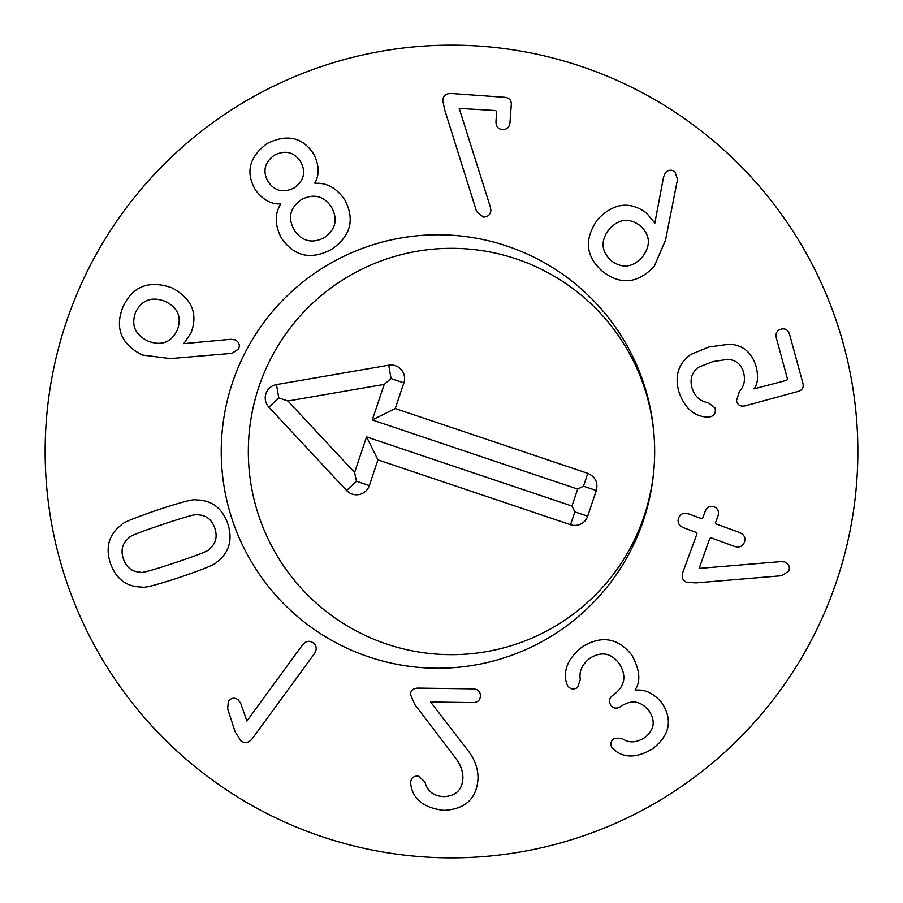 <?xml version="1.0" encoding="UTF-8"?>
<svg xmlns="http://www.w3.org/2000/svg" width="903" height="903" viewBox="0 0 903 903"><rect width="100%" height="100%" fill="white"/><g stroke="black" fill="none" stroke-linecap="round" stroke-linejoin="round"><path stroke-width="1.35" d="M640.216 225.705C629.007 217.544 618.611 218.774 609.017 229.407C600.416 240.909 601.184 251.384 611.342 260.843C622.449 268.868 632.822 267.559 642.439 256.892C651.018 245.424 650.273 235.028 640.216 225.705M665.522 240.175L654.269 266.317C637.834 283.632 620.621 285.337 602.617 271.442C585.505 256.497 583.88 239.103 597.775 219.271C613.814 202.814 630.125 200.816 646.695 213.255L654.844 223.12L663.558 176.977L665.387 172.755C668.468 169.674 671.663 169.392 674.97 171.897L677.521 179.415L665.522 240.175M710.48 416.734L707.331 417.107C693.741 416.351 684.181 407.659 678.661 391.044C674.643 375.422 678.638 363.243 690.648 354.507L708.979 346.978L729.545 344.156C743.304 345.104 752.244 352.847 756.353 367.352C758.475 377.183 757.685 384.351 754.005 388.854L786.761 380.298L787.495 379.012L776.309 337.936C775.327 333.297 776.907 330.374 781.039 329.166C785.215 328.116 788.048 329.832 789.561 334.324L802.914 383.369C803.862 387.455 802.338 390.119 798.331 391.371L745.585 405.729C740.799 406.914 737.751 405.289 736.43 400.876L739.422 391.496C744.14 386.236 745.539 380.028 743.632 372.871C741.544 364.598 736.295 360.083 727.886 359.315L712.952 361.572L698.674 367.149C691.969 372.07 689.711 378.831 691.901 387.432C694.565 396.349 700.051 401.451 708.358 402.727L715.097 407.998C716.023 412.569 714.487 415.482 710.48 416.734M686.856 582.356C682.747 580.731 681.381 577.457 682.758 572.558L696.969 533.786L696.337 532.443L683.345 527.679C678.785 525.591 677.194 522.374 678.582 518.006C680.298 513.886 683.582 512.486 688.425 513.807L701.417 518.57L702.76 517.95L705.209 511.279C707.094 507.023 710.04 505.533 714.025 506.831C717.941 508.434 719.262 511.47 717.987 515.963L715.548 522.623L716.169 523.966L739.647 532.567C744.275 534.711 745.878 537.906 744.444 542.127C742.763 546.383 739.478 547.828 734.568 546.439L711.09 537.838L709.747 538.459L699.148 568.405L781.05 561.598L784.639 561.926C788.759 563.89 790.159 566.926 788.861 571.035L781.705 575.719L696.078 582.886L686.856 582.356M567.818 686.032L566.441 683.018C562.919 669.958 568.303 657.824 582.616 646.616C601.816 635.046 618.284 637.97 632.021 655.397C639.922 670.094 640.927 681.596 635.012 689.903L635.215 690.197C645.103 689.034 654.077 693.402 662.159 703.279C672.938 720.244 669.71 735.46 652.474 748.926C637.371 757.764 624.82 758.26 614.808 750.416L612.121 747.74C609.954 744.253 610.609 741.16 614.085 738.485L622.641 738.812C628.894 743.113 636.118 742.808 644.313 737.875C654.144 730.358 655.804 721.486 649.302 711.282C641.265 701.044 631.998 699.272 621.512 705.988L620.643 706.575C616.625 709.013 613.318 708.516 610.721 705.074C608.441 701.428 609.153 698.154 612.866 695.265L613.826 694.61C624.955 686.099 626.817 675.873 619.402 663.942C611.5 653.083 601.804 651.097 590.302 657.982C582.209 664.077 578.891 671.211 580.324 679.395L577.48 687.567C573.698 689.79 570.47 689.282 567.818 686.032M414.737 704.442L410.447 694.497C410.583 690.547 413.021 688.413 417.75 688.086L473.353 688.865C477.924 689.203 480.294 691.529 480.464 695.829C480.17 700.13 477.732 702.387 473.161 702.59L430.584 701.992L466.693 748.914C474.278 758.023 478.059 767.764 478.026 778.16C476.965 798.354 465.643 809.088 444.073 810.375C424.433 808.106 413.382 799.776 410.921 785.362L410.605 782.687C410.899 778.307 413.416 776.049 418.145 775.925L424.929 781.84C427.198 791.141 433.496 796.074 443.802 796.638C455.902 796.04 462.28 789.843 462.9 778.07C462.968 770.936 460.316 763.994 454.943 757.245L414.737 704.442M246.88 721.034L302.528 644.866C305.857 640.961 309.424 640.295 313.206 642.868C316.716 645.622 317.134 649.201 314.458 653.58L252.287 738.677C248.697 742.921 244.905 743.654 240.887 740.866L235.028 731.543L227.646 708.72L228.391 701.191C231.168 697.85 234.385 697.319 238.042 699.611L240.695 703.268L246.88 721.034M162.653 524.44C140.01 532.014 128.779 536.472 128.982 537.793C122.402 543.177 120.528 550.187 123.372 558.799C126.296 567.389 131.996 571.859 140.496 572.209C141.139 573.382 152.776 570.177 175.43 562.603C198.197 554.984 209.451 550.514 209.214 549.205C215.794 543.82 217.657 536.811 214.824 528.199C211.9 519.609 206.2 515.139 197.701 514.789C197.102 513.604 185.42 516.821 162.653 524.44M157.777 509.879C181.469 502.102 194.179 498.795 195.917 499.935C211.595 500.002 222.24 507.971 227.838 523.842C232.918 539.881 229.215 552.659 216.731 562.151C216.031 564.104 203.886 569.104 180.307 577.164C156.738 584.884 144.062 588.192 142.279 587.063C126.601 586.995 115.956 579.026 110.358 563.156C105.279 547.116 108.97 534.35 121.453 524.857C122.21 522.882 134.31 517.893 157.777 509.879M490.431 207.306L490.905 210.489C490.25 214.835 487.722 217.025 483.319 217.059L476.603 211.573L444.671 109.816L442.775 100.47C443.159 95.718 446.003 93.393 451.319 93.494L504.687 97.31C509.281 97.829 511.482 100.278 511.279 104.658L510.026 122.289C509.473 127.267 506.933 129.693 502.395 129.558C497.993 129.05 495.86 126.296 495.984 121.295L496.661 111.78L495.702 110.538L459.232 108.405L490.431 207.306M300.575 161.592C294.006 151.964 285.269 149.83 274.365 155.181C264.59 162.393 262.457 171.118 267.965 181.39C274.489 191.086 283.237 193.253 294.231 187.892C304.051 180.611 306.173 171.841 300.575 161.592M301.354 199.631C290.01 207.69 287.606 217.77 294.13 229.87C301.929 241.372 312.032 243.945 324.414 237.602C335.69 229.576 338.061 219.44 331.514 207.171C323.793 195.793 313.747 193.287 301.354 199.631M314.989 183.32C326.705 182.508 336.65 188.038 344.811 199.913C355.093 219.7 350.68 236.18 331.536 249.341C311.038 260.245 294.378 256.576 281.567 238.313C274.805 225.592 274.478 214.225 280.596 204.202L280.415 203.909C270.844 204.36 262.446 199.574 255.222 189.54C245.334 172.044 249.341 156.682 267.243 143.453C287.21 133.689 302.686 137.222 313.68 154.041C319.256 165.08 319.628 174.742 314.808 183.016L314.989 183.32M165.159 301.354C151.727 296.263 141.873 299.898 135.597 312.269C130.946 325.17 135.078 334.765 147.979 341.074C161.332 346.131 171.085 342.53 177.236 330.272C182.022 317.269 177.993 307.618 165.159 301.354M230.615 339.302L235.186 339.878C239.002 341.989 240.153 344.991 238.652 348.851L232.026 353.344L170.317 358.593L142.087 354.992C120.979 344.009 114.613 327.958 123 306.817C132.639 286.24 148.905 279.885 171.796 287.752C191.887 298.554 198.288 313.657 190.984 333.06L183.761 343.614L230.615 339.302M857.85 451.5A406.35 406.35 0 0 1 248.325 803.41A406.35 406.35 0 0 1 248.325 99.59A406.35 406.35 0 0 1 857.85 451.5M248.325 451.5A203.175 203.175 0 0 1 553.087 275.55A203.175 203.175 0 0 1 553.087 627.45A203.175 203.175 0 0 1 248.325 451.5M596.319 490.521L587.684 516.189A13.545 13.545 0 0 1 570.527 524.711L377.962 459.887L369.327 485.566A13.545 13.545 0 0 1 346.583 490.487L268.868 407.163A13.545 13.545 0 0 1 276.476 384.576L388.753 365.196A13.545 13.545 0 0 1 403.889 382.872L395.243 408.54L587.808 473.353C595.337 476.739 598.181 482.462 596.319 490.521L583.485 486.198L577.66 489.087L372.262 419.951L384.226 384.396L287.944 401.011L354.586 472.461L366.55 436.905L571.949 506.041L577.66 489.087M395.243 408.54L372.262 419.951M388.753 365.196L391.055 378.549L384.226 384.396M276.476 384.576L278.779 397.918L287.944 401.011M346.583 490.487L356.482 481.243L354.586 472.461M377.962 459.887L366.55 436.905M570.527 524.711L574.839 511.866L571.949 506.041M368.819 656.899A216.72 216.72 0 0 1 294.649 288.926A216.72 216.72 0 0 1 650.397 408.675A216.72 216.72 0 0 1 368.819 656.899M587.808 473.353L583.485 486.198M403.889 382.872L391.055 378.549M268.868 407.163L278.779 397.918M369.327 485.566L356.482 481.243M587.684 516.189L574.839 511.866"/></g></svg>
